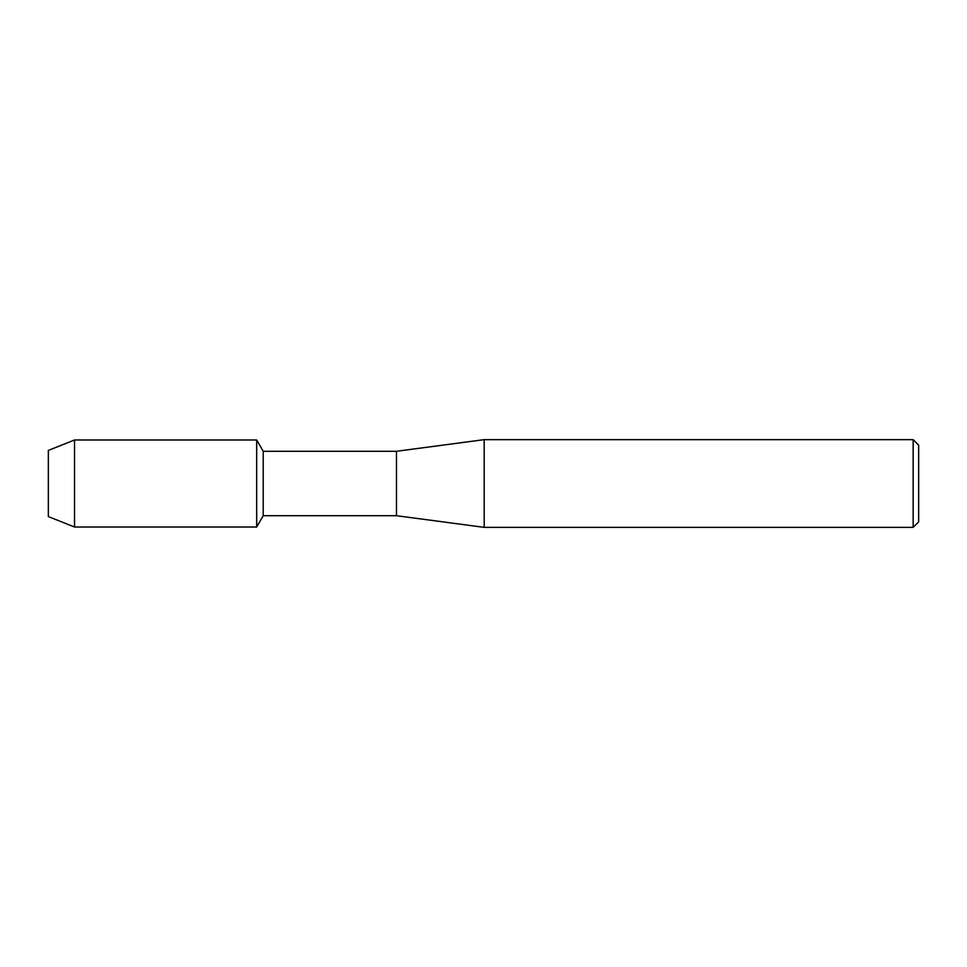 <?xml version="1.0" encoding="UTF-8"?>
<svg xmlns="http://www.w3.org/2000/svg" width="967" height="967" viewBox="0 0 967 967"><rect width="100%" height="100%" fill="white"/><g stroke="black" fill="none" stroke-linecap="round" stroke-linejoin="round"><path stroke-width="1.45" d="M48.35 516.596L48.35 450.404L74.532 439.985L256.678 439.985L263.205 451.287L396.47 451.287L484.189 439.647L913.162 439.647L918.65 445.122L918.65 521.878L913.162 527.353L484.189 527.353L396.47 515.713L263.205 515.713L256.678 527.015L256.678 439.985L256.678 527.015L74.532 527.015L48.35 516.596L48.35 450.404M263.205 515.713L263.205 451.287M396.47 515.713L396.47 451.287M484.189 527.353L484.189 439.647M913.162 527.353L913.162 439.647M74.532 527.015L74.532 439.985"/></g></svg>
